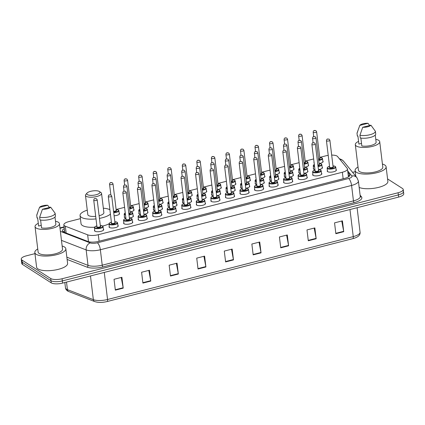 <?xml version="1.0" encoding="UTF-8"?>
<svg xmlns="http://www.w3.org/2000/svg" width="425" height="425" viewBox="0 0 425 425"><rect width="100%" height="100%" fill="white"/><g stroke="black" fill="none" stroke-linecap="round" stroke-linejoin="round"><path stroke-width="0.64" d="M321.507 173.246A4.627 1.519 173.1 0 1 321.858 173.735A4.627 1.519 173.1 0 1 318.309 175.674A4.627 1.519 173.1 0 1 313.06 175.366A4.627 1.519 173.1 0 1 312.667 174.85A4.627 1.519 173.1 0 1 312.89 174.287M306.962 176.97A4.627 1.519 173.1 0 1 307.312 177.459A4.627 1.519 173.1 0 1 303.763 179.393A4.627 1.519 173.1 0 1 298.52 179.09A4.627 1.519 173.1 0 1 298.127 178.569A4.627 1.519 173.1 0 1 298.35 178.011M292.416 180.689A4.627 1.519 173.1 0 1 292.767 181.183A4.627 1.519 173.1 0 1 289.218 183.117A4.627 1.519 173.1 0 1 283.974 182.814A4.627 1.519 173.1 0 1 283.581 182.293A4.627 1.519 173.1 0 1 283.804 181.73M277.876 184.413A4.627 1.519 173.1 0 1 278.226 184.902A4.627 1.519 173.1 0 1 274.678 186.841A4.627 1.519 173.1 0 1 269.434 186.532A4.627 1.519 173.1 0 1 269.041 186.017A4.627 1.519 173.1 0 1 269.264 185.454M263.33 188.137A4.627 1.519 173.1 0 1 263.681 188.626A4.627 1.519 173.1 0 1 260.132 190.559A4.627 1.519 173.1 0 1 254.888 190.257A4.627 1.519 173.1 0 1 254.495 189.736A4.627 1.519 173.1 0 1 254.718 189.178M248.79 191.856A4.627 1.519 173.1 0 1 249.14 192.35A4.627 1.519 173.1 0 1 245.592 194.283A4.627 1.519 173.1 0 1 240.343 193.981A4.627 1.519 173.1 0 1 239.95 193.46A4.627 1.519 173.1 0 1 240.173 192.897M234.244 195.58A4.627 1.519 173.1 0 1 234.595 196.068A4.627 1.519 173.1 0 1 231.046 198.008A4.627 1.519 173.1 0 1 225.803 197.699A4.627 1.519 173.1 0 1 225.409 197.184A4.627 1.519 173.1 0 1 225.633 196.621M219.698 199.304A4.627 1.519 173.1 0 1 220.049 199.792A4.627 1.519 173.1 0 1 216.5 201.726A4.627 1.519 173.1 0 1 211.257 201.423A4.627 1.519 173.1 0 1 210.864 200.903A4.627 1.519 173.1 0 1 211.087 200.345M205.158 203.023A4.627 1.519 173.1 0 1 205.509 203.517A4.627 1.519 173.1 0 1 201.96 205.45A4.627 1.519 173.1 0 1 196.711 205.148A4.627 1.519 173.1 0 1 196.318 204.627A4.627 1.519 173.1 0 1 196.547 204.064M190.613 206.747A4.627 1.519 173.1 0 1 190.963 207.235A4.627 1.519 173.1 0 1 187.414 209.174A4.627 1.519 173.1 0 1 182.171 208.866A4.627 1.519 173.1 0 1 181.778 208.351A4.627 1.519 173.1 0 1 182.001 207.788M176.072 210.471A4.627 1.519 173.1 0 1 176.423 210.959A4.627 1.519 173.1 0 1 172.869 212.893A4.627 1.519 173.1 0 1 167.625 212.59A4.627 1.519 173.1 0 1 167.232 212.07A4.627 1.519 173.1 0 1 167.455 211.512M161.527 214.189A4.627 1.519 173.1 0 1 161.877 214.683A4.627 1.519 173.1 0 1 158.328 216.617A4.627 1.519 173.1 0 1 153.085 216.314A4.627 1.519 173.1 0 1 152.692 215.794A4.627 1.519 173.1 0 1 152.915 215.231M146.981 217.913A4.627 1.519 173.1 0 1 147.332 218.402A4.627 1.519 173.1 0 1 143.783 220.341A4.627 1.519 173.1 0 1 138.539 220.033A4.627 1.519 173.1 0 1 138.146 219.518A4.627 1.519 173.1 0 1 138.369 218.955M132.441 221.637A4.627 1.519 173.1 0 1 132.791 222.126A4.627 1.519 173.1 0 1 129.243 224.06A4.627 1.519 173.1 0 1 123.994 223.757A4.627 1.519 173.1 0 1 123.601 223.237A4.627 1.519 173.1 0 1 123.824 222.679M117.895 225.356A4.627 1.519 173.1 0 1 118.246 225.85A4.627 1.519 173.1 0 1 114.697 227.784A4.627 1.519 173.1 0 1 109.453 227.481A4.627 1.519 173.1 0 1 109.06 226.961A4.627 1.519 173.1 0 1 109.283 226.398M103.349 229.08A4.627 1.519 173.1 0 1 103.7 229.569A4.627 1.519 173.1 0 1 100.151 231.508A4.627 1.519 173.1 0 1 94.908 231.2A4.627 1.519 173.1 0 1 94.515 230.685A4.627 1.519 173.1 0 1 94.738 230.122M336.047 169.522A4.627 1.519 173.1 0 1 336.398 170.016A4.627 1.519 173.1 0 1 332.849 171.95A4.627 1.519 173.1 0 1 327.606 171.647A4.627 1.519 173.1 0 1 327.213 171.126A4.627 1.519 173.1 0 1 327.436 170.563M307.599 170.855A4.627 1.519 173.1 0 1 307.95 171.344A4.627 1.519 173.1 0 1 304.029 173.342M300.411 173.395A4.627 1.519 173.1 0 1 299.158 172.975A4.627 1.519 173.1 0 1 298.764 172.454A4.627 1.519 173.1 0 1 298.987 171.897M293.059 174.574A4.627 1.519 173.1 0 1 293.409 175.068A4.627 1.519 173.1 0 1 289.483 177.066M285.871 177.113A4.627 1.519 173.1 0 1 284.617 176.699A4.627 1.519 173.1 0 1 284.224 176.178A4.627 1.519 173.1 0 1 284.447 175.621M278.513 178.298A4.627 1.519 173.1 0 1 278.864 178.787A4.627 1.519 173.1 0 1 274.938 180.79M271.325 180.837A4.627 1.519 173.1 0 1 270.072 180.418A4.627 1.519 173.1 0 1 269.678 179.903A4.627 1.519 173.1 0 1 269.902 179.339M263.973 182.022A4.627 1.519 173.1 0 1 264.323 182.511A4.627 1.519 173.1 0 1 260.398 184.508M256.78 184.562A4.627 1.519 173.1 0 1 255.526 184.142A4.627 1.519 173.1 0 1 255.133 183.621A4.627 1.519 173.1 0 1 255.356 183.063M249.427 185.741A4.627 1.519 173.1 0 1 249.778 186.235A4.627 1.519 173.1 0 1 245.852 188.232M242.239 188.28A4.627 1.519 173.1 0 1 240.986 187.866A4.627 1.519 173.1 0 1 240.593 187.345A4.627 1.519 173.1 0 1 240.816 186.788M234.882 189.465A4.627 1.519 173.1 0 1 235.232 189.954A4.627 1.519 173.1 0 1 231.312 191.957M227.694 192.004A4.627 1.519 173.1 0 1 226.44 191.585A4.627 1.519 173.1 0 1 226.047 191.069A4.627 1.519 173.1 0 1 226.27 190.506M220.341 193.189A4.627 1.519 173.1 0 1 220.692 193.678A4.627 1.519 173.1 0 1 216.766 195.675M213.148 195.728A4.627 1.519 173.1 0 1 211.894 195.309A4.627 1.519 173.1 0 1 211.501 194.788A4.627 1.519 173.1 0 1 211.73 194.23M205.796 196.908A4.627 1.519 173.1 0 1 206.146 197.402A4.627 1.519 173.1 0 1 202.22 199.399M198.608 199.447A4.627 1.519 173.1 0 1 197.354 199.033A4.627 1.519 173.1 0 1 196.961 198.512A4.627 1.519 173.1 0 1 197.184 197.954M191.255 200.632A4.627 1.519 173.1 0 1 191.606 201.121A4.627 1.519 173.1 0 1 187.68 203.123M184.062 203.171A4.627 1.519 173.1 0 1 182.808 202.752A4.627 1.519 173.1 0 1 182.415 202.236A4.627 1.519 173.1 0 1 182.638 201.673M176.71 204.356A4.627 1.519 173.1 0 1 177.06 204.845A4.627 1.519 173.1 0 1 173.134 206.842M169.522 206.895A4.627 1.519 173.1 0 1 168.268 206.476A4.627 1.519 173.1 0 1 167.875 205.955A4.627 1.519 173.1 0 1 168.098 205.397M162.164 208.075A4.627 1.519 173.1 0 1 162.515 208.569A4.627 1.519 173.1 0 1 158.589 210.566M154.976 210.614A4.627 1.519 173.1 0 1 153.722 210.2A4.627 1.519 173.1 0 1 153.329 209.679A4.627 1.519 173.1 0 1 153.553 209.121M147.624 211.799A4.627 1.519 173.1 0 1 147.974 212.288A4.627 1.519 173.1 0 1 144.048 214.29M140.431 214.338A4.627 1.519 173.1 0 1 139.177 213.918A4.627 1.519 173.1 0 1 138.784 213.403A4.627 1.519 173.1 0 1 139.007 212.84M133.078 215.523A4.627 1.519 173.1 0 1 133.429 216.012A4.627 1.519 173.1 0 1 129.503 218.009M125.89 218.062A4.627 1.519 173.1 0 1 124.637 217.643A4.627 1.519 173.1 0 1 124.243 217.122A4.627 1.519 173.1 0 1 124.467 216.564M322.145 167.131A4.627 1.519 173.1 0 1 322.495 167.62A4.627 1.519 173.1 0 1 318.569 169.623M314.957 169.671A4.627 1.519 173.1 0 1 313.703 169.251A4.627 1.519 173.1 0 1 313.31 168.736A4.627 1.519 173.1 0 1 313.533 168.173M235.524 183.35A4.627 1.519 173.1 0 1 235.875 183.844A4.627 1.519 173.1 0 1 231.949 185.842M220.979 187.074A4.627 1.519 173.1 0 1 221.329 187.563A4.627 1.519 173.1 0 1 217.403 189.566M293.696 168.459A4.627 1.519 173.1 0 1 294.047 168.953A4.627 1.519 173.1 0 1 290.121 170.951M206.438 190.793A4.627 1.519 173.1 0 1 206.789 191.287A4.627 1.519 173.1 0 1 202.863 193.285M308.242 164.741A4.627 1.519 173.1 0 1 308.592 165.229A4.627 1.519 173.1 0 1 304.667 167.232M250.065 179.626A4.627 1.519 173.1 0 1 250.415 180.12A4.627 1.519 173.1 0 1 246.495 182.118M279.156 172.183A4.627 1.519 173.1 0 1 279.507 172.678A4.627 1.519 173.1 0 1 275.581 174.675M264.61 175.907A4.627 1.519 173.1 0 1 264.961 176.396A4.627 1.519 173.1 0 1 261.035 178.399M191.893 194.517A4.627 1.519 173.1 0 1 192.243 195.011A4.627 1.519 173.1 0 1 188.317 197.009M177.347 198.241A4.627 1.519 173.1 0 1 177.698 198.73A4.627 1.519 173.1 0 1 173.772 200.727M162.807 201.96A4.627 1.519 173.1 0 1 163.157 202.454A4.627 1.519 173.1 0 1 159.232 204.452M148.261 205.684A4.627 1.519 173.1 0 1 148.612 206.178A4.627 1.519 173.1 0 1 144.686 208.176M133.716 209.408A4.627 1.519 173.1 0 1 134.066 209.897A4.627 1.519 173.1 0 1 130.146 211.894M119.175 213.127A4.627 1.519 173.1 0 1 119.526 213.621A4.627 1.519 173.1 0 1 114.113 215.773M322.782 161.017A4.627 1.519 173.1 0 1 323.133 161.511A4.627 1.519 173.1 0 1 319.212 163.508M80.426 218.641L68.956 221.574A8.675 2.853 -6.9 0 0 63.846 224.862A8.675 2.853 -6.9 0 0 65.312 226.196L87.651 234.828A8.675 2.853 -6.9 0 0 98.302 234.701L342.353 172.242A8.675 2.853 -6.9 0 0 347.464 168.953A8.675 2.853 -6.9 0 0 347.214 168.401L337.556 156.517A8.675 2.853 -6.9 0 0 337.073 156.097A8.675 2.853 -6.9 0 0 331.681 155.093M328.217 155.364A8.675 2.853 -6.9 0 0 325.693 155.863L319.738 157.388L322.012 157.898L322.485 158.562A4.34 1.429 173.1 0 1 318.713 160.448M313.655 158.945L305.198 161.112M299.115 162.669L290.652 164.836A4.048 1.333 -6.9 0 1 292.735 165.314A4.048 1.333 -6.9 0 1 289.584 167.53M284.569 166.387L276.107 168.555M270.029 170.112L261.566 172.279A4.048 1.333 -6.9 0 1 263.649 172.757A4.048 1.333 -6.9 0 1 260.498 174.972M255.483 173.836L247.021 176.003M240.938 177.554L232.475 179.722L234.749 180.232L235.227 180.896A4.34 1.429 173.1 0 1 231.455 182.782M226.398 181.278L217.935 183.446M211.852 185.002L203.389 187.165M197.312 188.721L188.849 190.889M182.766 192.445L174.303 194.613A4.048 1.333 -6.9 0 1 176.386 195.091A4.048 1.333 -6.9 0 1 173.235 197.306M168.22 196.169L159.758 198.332A4.048 1.333 -6.9 0 1 161.845 198.815A4.048 1.333 -6.9 0 1 158.69 201.03M153.68 199.888L145.217 202.056M139.134 203.612L130.672 205.78L132.945 206.29L133.418 206.948A4.34 1.429 173.1 0 1 129.646 208.84M124.589 207.336L116.131 209.498M299.604 166.712A4.627 1.519 173.1 0 1 299.407 166.34A4.627 1.519 173.1 0 1 299.508 165.936M285.058 170.43A4.627 1.519 173.1 0 1 284.862 170.064A4.627 1.519 173.1 0 1 284.968 169.66M270.518 174.154A4.627 1.519 173.1 0 1 270.316 173.788A4.627 1.519 173.1 0 1 270.422 173.384M255.972 177.878A4.627 1.519 173.1 0 1 255.776 177.507A4.627 1.519 173.1 0 1 255.882 177.103M241.427 181.597A4.627 1.519 173.1 0 1 241.23 181.231A4.627 1.519 173.1 0 1 241.336 180.827M226.886 185.321A4.627 1.519 173.1 0 1 226.684 184.955A4.627 1.519 173.1 0 1 226.791 184.551M212.341 189.045A4.627 1.519 173.1 0 1 212.144 188.673A4.627 1.519 173.1 0 1 212.25 188.27M197.8 192.764A4.627 1.519 173.1 0 1 197.598 192.398A4.627 1.519 173.1 0 1 197.705 191.994M183.255 196.488A4.627 1.519 173.1 0 1 183.058 196.122A4.627 1.519 173.1 0 1 183.159 195.718M168.709 200.212A4.627 1.519 173.1 0 1 168.512 199.84A4.627 1.519 173.1 0 1 168.619 199.437M154.169 203.931A4.627 1.519 173.1 0 1 153.967 203.564A4.627 1.519 173.1 0 1 154.073 203.161M139.623 207.655A4.627 1.519 173.1 0 1 139.427 207.288A4.627 1.519 173.1 0 1 139.533 206.885M125.083 211.379A4.627 1.519 173.1 0 1 124.881 211.007A4.627 1.519 173.1 0 1 124.987 210.603M314.149 162.988A4.627 1.519 173.1 0 1 313.947 162.621A4.627 1.519 173.1 0 1 314.054 162.217M387.573 178.92L402.486 188.488A8.675 2.853 173.1 0 1 403.224 189.46A8.675 2.853 173.1 0 1 398.113 192.748L62.093 278.747A8.675 2.853 173.1 0 1 50.713 278.518L21.988 260.1A8.675 2.853 173.1 0 1 21.25 259.123A8.675 2.853 173.1 0 1 26.361 255.834L34.962 253.635M352.591 172.343L355.236 171.663M403.224 189.46L403.49 191.627A8.675 2.853 173.1 0 1 398.379 194.916L62.353 280.92A8.675 2.853 173.1 0 1 50.973 280.686L22.249 262.267A8.675 2.853 173.1 0 1 21.51 261.295A8.675 2.853 173.1 0 0 22.249 262.267L50.973 280.686A8.675 2.853 173.1 0 0 62.353 280.92L398.379 194.916A8.675 2.853 173.1 0 0 403.49 191.627A8.675 2.853 173.1 0 0 402.751 190.655M64.308 228.671A8.675 2.853 -6.9 0 0 62.347 230.817A8.675 2.853 -6.9 0 0 63.814 232.151L87.943 241.48A8.675 2.853 -6.9 0 0 98.595 241.352L344.787 178.341A8.675 2.853 -6.9 0 0 349.897 175.052A8.675 2.853 -6.9 0 0 349.647 174.5L347.868 172.316M63.134 231.827A8.675 2.853 173.1 0 1 64.568 230.839M348.133 174.484L349.462 176.12M403.49 191.627L403.75 193.795A8.675 2.853 173.1 0 1 398.639 197.083L62.613 283.087A8.675 2.853 173.1 0 1 51.239 282.859L22.514 264.435A8.675 2.853 173.1 0 1 21.776 263.463L21.25 259.123M170.473 276.038L169.161 265.195L177.039 263.176L178.351 274.024L170.473 276.038M142.912 283.092L141.599 272.25L149.472 270.231L150.785 281.079L142.912 283.092M115.345 290.147L114.033 279.305L121.906 277.286L123.218 288.134L115.345 290.147M253.167 254.873L251.855 244.03L259.733 242.011L261.046 252.859L253.167 254.873M280.734 247.817L279.422 236.975L287.295 234.956L288.607 245.804L280.734 247.817M308.295 240.762L306.983 229.92L314.861 227.906L316.173 238.749L308.295 240.762M335.862 233.708L334.549 222.865L342.422 220.851L343.735 231.694L335.862 233.708M198.039 268.983L196.727 258.14L204.6 256.121L205.913 266.969L198.039 268.983M225.601 261.928L224.288 251.085L232.167 249.066L233.479 259.914L225.601 261.928M231.487 249.241L233.421 259.526A2.311 0.807 75.6 0 1 233.479 259.914M203.92 256.296L205.854 266.581A2.311 0.807 75.6 0 1 205.913 266.969M341.748 221.021L343.676 231.306A2.311 0.807 75.6 0 1 343.735 231.694M314.181 228.076L316.115 238.361A2.311 0.807 75.6 0 1 316.173 238.749M286.615 235.131L288.548 245.416A2.311 0.807 75.6 0 1 288.607 245.804M259.053 242.186L260.982 252.471A2.311 0.807 75.6 0 1 261.046 252.859M121.231 277.461L123.16 287.746A2.311 0.807 75.6 0 1 123.218 288.134M148.792 270.406L150.726 280.691A2.311 0.807 75.6 0 1 150.785 281.079M176.359 263.351L178.288 273.636A2.311 0.807 75.6 0 1 178.351 274.024M382.426 164.045A15.613 5.137 173.1 0 1 384.779 165.038A15.613 5.137 173.1 0 1 386.107 166.791A15.613 5.137 173.1 0 1 374.127 173.32A15.613 5.137 173.1 0 1 356.426 172.295A15.613 5.137 173.1 0 1 355.098 170.542A15.613 5.137 173.1 0 1 358.02 166.998M375.774 139.294A12.288 4.043 173.1 0 1 378.675 140.324A12.288 4.043 173.1 0 1 379.722 141.706A12.288 4.043 173.1 0 1 370.292 146.843A12.288 4.043 173.1 0 1 356.362 146.035A12.288 4.043 173.1 0 1 355.316 144.659A12.288 4.043 173.1 0 1 358.572 141.376M379.722 141.706L382.803 167.19A12.288 4.043 173.1 0 1 373.378 172.327A12.288 4.043 173.1 0 1 359.444 171.519A12.288 4.043 173.1 0 1 358.402 170.143L355.316 144.659M360.868 138.072L361.818 145.95A8.675 2.853 173.1 0 0 371.02 145.43A8.675 2.853 173.1 0 0 376.136 142.285L375.264 135.065M370.913 125.173A5.785 1.902 173.1 0 1 362.716 127.272L370.913 125.173L375.397 131.293A9.254 3.044 173.1 0 1 369.941 134.73A9.254 3.044 173.1 0 1 359.933 135.251L360.262 137.96A9.254 3.044 173.1 0 0 370.271 137.445A9.254 3.044 173.1 0 0 375.727 134.002L375.397 131.293M362.716 127.272L359.933 135.251M361.51 143.411L358.902 144.075L357.914 135.942L357.34 136.09L357.016 133.381A9.254 3.044 173.1 0 1 357.08 132.945L359.794 125.402A5.785 1.902 173.1 0 1 367.992 123.303L359.794 125.402M386.107 166.791L387.876 181.433A15.613 5.137 173.1 0 1 376.901 187.765A15.613 5.137 173.1 0 1 359.168 187.441M357.016 133.381L358.727 128.281M367.992 123.303L369.681 125.487M87.311 194.592A6.651 2.189 173.1 0 1 87.067 193.04A6.651 2.189 173.1 0 1 93.011 190.883A6.651 2.189 173.1 0 1 99.386 191.5A6.651 2.189 173.1 0 1 99.445 191.542A6.651 2.189 173.1 0 1 95.965 194.788A6.651 2.189 173.1 0 1 87.311 194.592M100.863 192.52A8.096 2.662 173.1 0 1 100.938 192.567A8.096 2.662 173.1 0 1 101.548 193.428A8.096 2.662 173.1 0 1 95.338 196.817A8.096 2.662 173.1 0 1 86.163 196.281A8.096 2.662 173.1 0 1 85.473 195.373A8.096 2.662 173.1 0 1 85.866 194.395L87.067 193.04M85.473 195.373L87.805 214.625A8.096 2.662 -6.9 0 0 88.49 215.533A8.096 2.662 -6.9 0 0 95.694 216.346M96.002 218.896A15.906 5.233 173.1 0 1 81.403 217.345A15.906 5.233 173.1 0 1 80.054 215.56A15.906 5.233 173.1 0 1 87.263 210.157M103.339 208.208A15.906 5.233 173.1 0 1 109.884 209.727M94.515 227.242A15.906 5.233 173.1 0 1 82.386 225.478A15.906 5.233 173.1 0 1 81.037 223.693L80.054 215.56M99.115 215.746A8.096 2.662 -6.9 0 0 103.881 212.681L101.548 193.428M110.415 214.115A15.906 5.233 173.1 0 1 99.434 218.392M108.981 223.842A15.906 5.233 173.1 0 1 102.696 226.042M62.151 246.017A15.613 5.137 173.1 0 1 64.504 247.01A15.613 5.137 173.1 0 1 65.832 248.763A15.613 5.137 173.1 0 1 53.853 255.292A15.613 5.137 173.1 0 1 36.152 254.267A15.613 5.137 173.1 0 1 34.823 252.514A15.613 5.137 173.1 0 1 37.745 248.97M65.832 248.763L67.602 263.399A15.613 5.137 173.1 0 1 55.627 269.933A15.613 5.137 173.1 0 1 37.926 268.903A15.613 5.137 173.1 0 1 36.598 267.155L34.823 252.514M55.5 221.266A12.288 4.043 173.1 0 1 58.4 222.296A12.288 4.043 173.1 0 1 59.447 223.672A12.288 4.043 173.1 0 1 50.017 228.815A12.288 4.043 173.1 0 1 36.088 228.007A12.288 4.043 173.1 0 1 35.041 226.626A12.288 4.043 173.1 0 1 38.298 223.348M59.447 223.672L62.528 249.162A12.288 4.043 173.1 0 1 53.104 254.299A12.288 4.043 173.1 0 1 39.174 253.491A12.288 4.043 173.1 0 1 38.128 252.115L35.041 226.626M40.593 220.038L41.544 227.922A8.675 2.853 173.1 0 0 50.75 227.396A8.675 2.853 173.1 0 0 55.866 224.257L54.99 217.037M50.639 207.145A5.785 1.902 173.1 0 1 42.442 209.243L50.639 207.145L55.123 213.265A9.254 3.044 173.1 0 1 49.667 216.702A9.254 3.044 173.1 0 1 39.658 217.223L39.987 219.932A9.254 3.044 173.1 0 0 49.996 219.412A9.254 3.044 173.1 0 0 55.452 215.974L55.123 213.265M42.442 209.243L39.658 217.223M41.236 225.377L38.627 226.047L37.639 217.913L37.065 218.062L36.741 215.347A9.254 3.044 173.1 0 1 36.805 214.917L39.52 207.368A5.785 1.902 173.1 0 1 47.717 205.275L39.52 207.368M36.741 215.347L38.452 210.253M47.717 205.275L49.406 207.458M343.145 178.766L342.353 172.242M99.089 241.225L98.302 234.701M88.474 241.66L87.651 234.828M66.141 233.054L65.312 226.196M360.103 195.149L361.494 196.865A13.016 4.282 173.1 0 1 354.2 202.624L102.972 266.927A13.016 4.282 173.1 0 1 86.992 267.118L67.123 259.436M398.113 192.748L398.639 197.083M21.988 260.1L22.514 264.435M50.713 278.518L51.239 282.859M62.093 278.747L62.613 283.087M360.267 196.509L358.397 181.055A11.565 3.804 173.1 0 1 351.581 185.443L353.451 200.898A11.565 3.804 -6.9 0 0 360.267 196.509L360.203 196.419M60.377 231.354L90.259 242.909A5.785 1.902 -6.9 0 0 97.362 242.818L348.59 178.521A5.785 2.019 75.6 0 1 351.581 185.443L100.353 249.741A11.565 3.804 173.1 0 1 86.153 249.911L88.023 265.365A11.565 3.804 -6.9 0 0 102.223 265.195L353.451 200.898A1.445 0.505 -104.4 0 0 354.2 202.624M90.259 242.909A5.785 4.648 -68.9 0 0 86.153 249.911L61.466 240.369M66.853 257.183L88.023 265.365A1.445 1.163 111.1 0 1 86.992 267.118M97.362 242.818A5.785 2.019 75.6 0 1 100.353 249.741L102.223 265.195A1.445 0.505 -104.4 0 0 102.972 266.927M348.59 178.521A5.785 1.902 -6.9 0 0 351.831 175.961L347.692 170.871M64.132 227.232L61.71 227.848A5.785 1.902 -6.9 0 0 60.021 228.416M360.262 196.483A1.445 1.339 140.9 0 0 361.494 196.865M351.831 175.961A5.785 5.35 -39.1 0 1 356.973 177.735L343.586 161.256A5.785 5.35 -39.1 0 0 339.894 159.391M64.09 226.86L60.929 227.667A5.785 2.019 75.6 0 1 61.71 227.848M349.786 175.653L349.647 174.5M107.026 301.559A2.89 1.009 -104.4 0 0 107.105 301.548A2.89 1.009 -104.4 0 0 107.552 299.492L353.255 236.608A2.89 1.009 75.6 0 1 352.803 238.664A2.89 1.009 75.6 0 1 352.729 238.675M349.977 209.541L353.255 236.608A11.565 3.804 -6.9 0 0 360.065 232.225C360.421 235.153 357.999 237.299 352.803 238.664L107.105 301.548C102.324 302.685 98.191 302.696 94.695 301.569A2.89 2.322 -68.9 0 1 93.351 299.668A11.565 3.804 -6.9 0 0 107.552 299.492L104.279 272.425M94.695 301.569L68.765 291.55A2.89 2.322 -68.9 0 1 67.426 289.643L93.351 299.668L90.483 275.953M68.765 291.55C66.863 290.822 65.763 289.595 65.477 287.868A11.565 3.804 -6.9 0 0 67.426 289.643L66.513 282.088M225.558 261.54L233.421 259.526M253.119 254.485L260.982 252.471M280.686 247.43L288.548 245.416M308.247 240.375L316.115 238.361M335.814 233.32L343.676 231.306M197.992 268.595L205.854 266.581M170.425 275.65L178.288 273.636M142.864 282.705L150.726 280.691M115.297 289.76L123.16 287.746M318.67 160.082A4.048 1.333 -6.9 0 0 321.826 157.872A4.048 1.333 -6.9 0 0 319.728 157.409M319.828 158.259A2.024 0.664 173.1 0 1 319.988 158.339A2.024 0.664 173.1 0 1 318.591 159.417M313.177 132.18C313.283 129.853 315.276 130.47 315.945 130.688L316.625 131.761A1.737 0.568 173.1 0 1 315.292 132.488A1.737 0.568 173.1 0 1 313.326 132.372A1.737 0.568 173.1 0 1 313.177 132.18L313.714 136.627M314.473 130.682L314.999 130.549L314.473 130.682M318.543 159.051A1.737 0.568 -6.9 0 0 319.839 158.334L319.797 158.312M305.182 161.112L307.466 161.622L307.944 162.281A4.34 1.429 173.1 0 1 304.172 164.172M304.125 163.806A4.048 1.333 -6.9 0 0 307.28 161.59A4.048 1.333 -6.9 0 0 305.182 161.128M305.288 161.983A2.024 0.664 173.1 0 1 305.442 162.063A2.024 0.664 173.1 0 1 304.045 163.142M298.632 135.899C298.743 133.572 300.735 134.194 301.399 134.406L302.079 135.485A1.737 0.568 173.1 0 1 300.746 136.207A1.737 0.568 173.1 0 1 298.78 136.096A1.737 0.568 173.1 0 1 298.632 135.899L299.173 140.351M299.928 134.406L300.454 134.268L299.928 134.406M304.002 162.77A1.737 0.568 -6.9 0 0 305.293 162.053L305.251 162.037M290.636 164.831L292.926 165.341L293.399 166.005A4.34 1.429 173.1 0 1 289.627 167.896M290.743 165.708A2.024 0.664 173.1 0 1 290.897 165.787A2.024 0.664 173.1 0 1 289.505 166.86M284.091 139.623C284.197 137.296 286.19 137.913 286.854 138.13L287.534 139.203A1.737 0.568 173.1 0 1 286.206 139.931A1.737 0.568 173.1 0 1 284.24 139.82A1.737 0.568 173.1 0 1 284.091 139.623L284.628 144.07M285.388 138.125L285.913 137.992L285.388 138.125M289.457 166.494A1.737 0.568 -6.9 0 0 290.753 165.777L290.711 165.755M275.039 171.248A4.048 1.333 -6.9 0 0 278.194 169.038A4.048 1.333 -6.9 0 0 276.096 168.576L278.38 169.065L278.858 169.729A4.34 1.429 173.1 0 1 275.087 171.615M276.197 169.426A2.024 0.664 173.1 0 1 276.356 169.506A2.024 0.664 173.1 0 1 274.959 170.584M269.546 143.347C269.652 141.02 271.644 141.637 272.313 141.854L272.993 142.928A1.737 0.568 173.1 0 1 271.66 143.655A1.737 0.568 173.1 0 1 269.694 143.538A1.737 0.568 173.1 0 1 269.546 143.347L270.087 147.794M270.842 141.849L271.368 141.716L270.842 141.849M274.917 170.218A1.737 0.568 -6.9 0 0 276.207 169.495L276.165 169.479M261.55 172.279L263.84 172.789L264.313 173.448A4.34 1.429 173.1 0 1 260.541 175.339M261.657 173.15A2.024 0.664 173.1 0 1 261.811 173.23A2.024 0.664 173.1 0 1 260.413 174.308M255.005 147.066C255.112 144.739 257.104 145.361 257.768 145.573L258.448 146.652A1.737 0.568 173.1 0 1 257.12 147.374A1.737 0.568 173.1 0 1 255.149 147.262A1.737 0.568 173.1 0 1 255.005 147.066L255.542 151.518M256.302 145.568L256.822 145.435L256.302 145.568M260.371 173.937A1.737 0.568 -6.9 0 0 261.662 173.219L261.625 173.203M247.005 175.998L249.294 176.508L249.767 177.172A4.34 1.429 173.1 0 1 245.995 179.058M245.953 178.697A4.048 1.333 -6.9 0 0 249.103 176.481A4.048 1.333 -6.9 0 0 247.01 176.019M247.111 176.874A2.024 0.664 173.1 0 1 247.27 176.954A2.024 0.664 173.1 0 1 245.873 178.027M240.46 150.79C240.566 148.463 242.558 149.079 243.227 149.297L243.902 150.37A1.737 0.568 173.1 0 1 242.574 151.098A1.737 0.568 173.1 0 1 240.608 150.987A1.737 0.568 173.1 0 1 240.46 150.79L240.996 155.237M241.756 149.292L242.282 149.159L241.756 149.292M245.825 177.661A1.737 0.568 -6.9 0 0 247.122 176.943L247.079 176.922M231.407 182.415A4.048 1.333 -6.9 0 0 234.563 180.205A4.048 1.333 -6.9 0 0 232.464 179.743M232.565 180.593A2.024 0.664 173.1 0 1 232.725 180.673A2.024 0.664 173.1 0 1 231.327 181.751M225.914 154.514C226.026 152.187 228.018 152.803 228.682 153.021L229.362 154.094A1.737 0.568 173.1 0 1 228.028 154.822A1.737 0.568 173.1 0 1 226.063 154.705A1.737 0.568 173.1 0 1 225.914 154.514L226.456 158.961M227.21 153.016L227.736 152.883L227.21 153.016M231.285 181.385A1.737 0.568 -6.9 0 0 232.576 180.662L232.533 180.646M217.919 183.446L220.208 183.956L220.681 184.615A4.34 1.429 173.1 0 1 216.909 186.506M216.867 186.139A4.048 1.333 -6.9 0 0 220.017 183.924A4.048 1.333 -6.9 0 0 217.919 183.462M218.025 184.317A2.024 0.664 173.1 0 1 218.179 184.397A2.024 0.664 173.1 0 1 216.787 185.475M211.374 158.233C211.48 155.906 213.472 156.528 214.136 156.74L214.816 157.818A1.737 0.568 173.1 0 1 213.488 158.541A1.737 0.568 173.1 0 1 211.517 158.429A1.737 0.568 173.1 0 1 211.374 158.233L211.91 162.685M212.67 156.735L213.196 156.602L212.67 156.735M216.739 185.103A1.737 0.568 -6.9 0 0 218.03 184.386L217.993 184.37M203.373 187.165L205.663 187.675L206.141 188.339A4.34 1.429 173.1 0 1 202.364 190.225M202.321 189.863A4.048 1.333 -6.9 0 0 205.477 187.648A4.048 1.333 -6.9 0 0 203.378 187.186M203.479 188.041A2.024 0.664 173.1 0 1 203.639 188.121A2.024 0.664 173.1 0 1 202.242 189.194M196.828 161.957C196.934 159.63 198.927 160.246 199.596 160.464L200.276 161.537A1.737 0.568 173.1 0 1 198.942 162.265A1.737 0.568 173.1 0 1 196.977 162.153A1.737 0.568 173.1 0 1 196.828 161.957L197.365 166.403M198.124 160.459L198.65 160.326L198.124 160.459M202.199 188.827A1.737 0.568 -6.9 0 0 203.49 188.11L203.447 188.089M188.833 190.889L191.123 191.399L191.595 192.063A4.34 1.429 173.1 0 1 187.823 193.949M187.776 193.582A4.048 1.333 -6.9 0 0 190.931 191.372A4.048 1.333 -6.9 0 0 188.833 190.91M188.939 191.76A2.024 0.664 173.1 0 1 189.093 191.84A2.024 0.664 173.1 0 1 187.696 192.918M182.282 165.681C182.394 163.354 184.386 163.97 185.05 164.188L185.73 165.261A1.737 0.568 173.1 0 1 184.397 165.989A1.737 0.568 173.1 0 1 182.431 165.872A1.737 0.568 173.1 0 1 182.282 165.681L182.824 170.127M183.579 164.183L184.105 164.05L183.579 164.183M187.653 192.552A1.737 0.568 -6.9 0 0 188.944 191.829L188.902 191.813M174.287 194.613L176.577 195.123L177.05 195.782A4.34 1.429 173.1 0 1 173.278 197.673M174.393 195.484A2.024 0.664 173.1 0 1 174.548 195.564A2.024 0.664 173.1 0 1 173.156 196.637M167.742 169.4C167.848 167.073 169.841 167.694 170.505 167.907L171.185 168.985A1.737 0.568 173.1 0 1 169.857 169.708A1.737 0.568 173.1 0 1 167.891 169.596A1.737 0.568 173.1 0 1 167.742 169.4L168.279 173.852M169.038 167.902L169.564 167.769L169.038 167.902M173.108 196.27A1.737 0.568 -6.9 0 0 174.404 195.553L174.362 195.537M159.747 198.332L162.031 198.842L162.509 199.506A4.34 1.429 173.1 0 1 158.738 201.392M159.848 199.208A2.024 0.664 173.1 0 1 160.007 199.288A2.024 0.664 173.1 0 1 158.61 200.361M153.197 173.124C153.308 170.797 155.3 171.413 155.964 171.631L156.644 172.704A1.737 0.568 173.1 0 1 155.311 173.432A1.737 0.568 173.1 0 1 153.345 173.32A1.737 0.568 173.1 0 1 153.197 173.124L153.738 177.57M154.493 171.626L155.019 171.493L154.493 171.626M158.567 199.994A1.737 0.568 -6.9 0 0 159.858 199.277L159.816 199.256M145.201 202.056L147.491 202.566L147.964 203.23A4.34 1.429 173.1 0 1 144.192 205.116M144.149 204.749A4.048 1.333 -6.9 0 0 147.3 202.539A4.048 1.333 -6.9 0 0 145.201 202.077M145.308 202.927A2.024 0.664 173.1 0 1 145.462 203.007A2.024 0.664 173.1 0 1 144.064 204.085M138.656 176.848C138.762 174.521 140.755 175.137 141.419 175.355L142.099 176.428A1.737 0.568 173.1 0 1 140.771 177.156A1.737 0.568 173.1 0 1 138.8 177.039A1.737 0.568 173.1 0 1 138.656 176.848L139.193 181.294M139.952 175.35L140.473 175.212L139.952 175.35M144.022 203.718A1.737 0.568 -6.9 0 0 145.313 202.996L145.276 202.98M129.604 208.473A4.048 1.333 -6.9 0 0 132.754 206.258A4.048 1.333 -6.9 0 0 130.661 205.796M130.762 206.651A2.024 0.664 173.1 0 1 130.921 206.731A2.024 0.664 173.1 0 1 129.524 207.804M124.111 180.567C124.217 178.24 126.209 178.861 126.878 179.074L127.558 180.152A1.737 0.568 173.1 0 1 126.225 180.875A1.737 0.568 173.1 0 1 124.259 180.763A1.737 0.568 173.1 0 1 124.111 180.567L124.647 185.018M125.407 179.068L125.933 178.936L125.407 179.068M129.476 207.437A1.737 0.568 -6.9 0 0 130.773 206.72L130.73 206.704M116.115 209.498L118.4 210.008L118.878 210.673A4.34 1.429 173.1 0 1 113.741 212.691M113.698 212.325A4.048 1.333 -6.9 0 0 117.661 211.432A4.048 1.333 -6.9 0 0 118.214 209.982A4.048 1.333 -6.9 0 0 116.115 209.52M116.222 210.375A2.024 0.664 173.1 0 1 116.376 210.455A2.024 0.664 173.1 0 1 115.919 211.262A2.024 0.664 173.1 0 1 113.613 211.618M109.565 184.291C109.677 181.964 111.669 182.58 112.333 182.798L113.013 183.871A1.737 0.568 173.1 0 1 111.679 184.599A1.737 0.568 173.1 0 1 109.714 184.487A1.737 0.568 173.1 0 1 109.565 184.291L110.851 194.916M110.861 182.792L111.387 182.66L110.861 182.792M113.565 211.236A1.737 0.568 -6.9 0 0 115.356 211.06A1.737 0.568 -6.9 0 0 116.227 210.444L116.184 210.423M314.58 166.558A4.34 1.429 173.1 0 1 313.602 166.202A4.34 1.429 173.1 0 1 313.236 165.718L314.319 164.411M318.033 166.196A4.048 1.333 -6.9 0 0 321.183 163.986A4.048 1.333 -6.9 0 0 319.085 163.524M314.325 164.448A4.048 1.333 -6.9 0 0 313.836 165.867A4.048 1.333 -6.9 0 0 314.532 166.148M319.191 164.374A2.024 0.664 173.1 0 1 319.345 164.454A2.024 0.664 173.1 0 1 317.948 165.532M317.905 165.166A1.737 0.568 -6.9 0 0 319.196 164.443L319.159 164.427M312.683 138.486A1.737 0.568 173.1 0 1 312.54 138.295C312.928 136.282 313.278 136.547 315.302 136.802L315.982 137.875A1.737 0.568 173.1 0 1 314.654 138.603A1.737 0.568 173.1 0 1 312.683 138.486M314.357 136.659L313.836 136.797L314.357 136.659M322.272 168.183L321.847 164.677A4.34 1.429 173.1 0 1 318.075 166.563M300.034 170.282A4.34 1.429 173.1 0 1 299.062 169.926A4.34 1.429 173.1 0 1 298.69 169.437L299.774 168.135M303.487 169.92A4.048 1.333 -6.9 0 0 306.643 167.705A4.048 1.333 -6.9 0 0 304.544 167.243L306.829 167.737L307.302 168.396A4.34 1.429 173.1 0 1 303.53 170.287M299.779 168.173A4.048 1.333 -6.9 0 0 299.29 169.586A4.048 1.333 -6.9 0 0 299.986 169.867M304.645 168.098A2.024 0.664 173.1 0 1 304.805 168.178A2.024 0.664 173.1 0 1 303.408 169.251M303.36 168.884A1.737 0.568 -6.9 0 0 304.656 168.167L304.613 168.151M298.143 142.21A1.737 0.568 173.1 0 1 297.994 142.014C298.382 140 298.738 140.271 300.762 140.521L301.442 141.599A1.737 0.568 173.1 0 1 300.108 142.322A1.737 0.568 173.1 0 1 298.143 142.21M299.816 140.383L299.29 140.516L299.816 140.383M285.494 174A4.34 1.429 173.1 0 1 284.516 173.65A4.34 1.429 173.1 0 1 284.15 173.161L285.233 171.859M288.942 173.644A4.048 1.333 -6.9 0 0 292.097 171.429A4.048 1.333 -6.9 0 0 289.999 170.967L292.283 171.456L292.761 172.12A4.34 1.429 173.1 0 1 288.989 174.006M285.239 171.897A4.048 1.333 -6.9 0 0 284.745 173.31A4.048 1.333 -6.9 0 0 285.441 173.591M290.105 171.822A2.024 0.664 173.1 0 1 290.259 171.897A2.024 0.664 173.1 0 1 288.862 172.975M288.819 172.608A1.737 0.568 -6.9 0 0 290.11 171.891L290.068 171.87M283.597 145.929A1.737 0.568 173.1 0 1 283.448 145.738C283.842 143.724 284.192 143.995 286.216 144.245L286.896 145.318A1.737 0.568 173.1 0 1 285.563 146.046A1.737 0.568 173.1 0 1 283.597 145.929M285.271 144.107L284.745 144.24L285.271 144.107M270.948 177.724A4.34 1.429 173.1 0 1 269.971 177.368A4.34 1.429 173.1 0 1 269.604 176.885L270.688 175.578M274.401 177.363A4.048 1.333 -6.9 0 0 277.552 175.153A4.048 1.333 -6.9 0 0 275.458 174.691M270.693 175.615A4.048 1.333 -6.9 0 0 270.204 177.034A4.048 1.333 -6.9 0 0 270.9 177.315M275.559 175.541A2.024 0.664 173.1 0 1 275.713 175.621A2.024 0.664 173.1 0 1 274.322 176.699M274.274 176.333A1.737 0.568 -6.9 0 0 275.57 175.61L275.527 175.594M269.057 149.653A1.737 0.568 173.1 0 1 268.908 149.462C269.296 147.448 269.652 147.714 271.671 147.969L272.351 149.042A1.737 0.568 173.1 0 1 271.023 149.77A1.737 0.568 173.1 0 1 269.057 149.653M270.73 147.826L270.204 147.964L270.73 147.826M278.641 179.35L278.216 175.844A4.34 1.429 173.1 0 1 274.444 177.73M256.402 181.448A4.34 1.429 173.1 0 1 255.43 181.093A4.34 1.429 173.1 0 1 255.058 180.604L256.148 179.302M259.856 181.087A4.048 1.333 -6.9 0 0 263.011 178.872A4.048 1.333 -6.9 0 0 260.913 178.41M256.148 179.339A4.048 1.333 -6.9 0 0 255.659 180.752A4.048 1.333 -6.9 0 0 256.355 181.034M261.014 179.265A2.024 0.664 173.1 0 1 261.173 179.345A2.024 0.664 173.1 0 1 259.776 180.418M259.733 180.051A1.737 0.568 -6.9 0 0 261.024 179.334L260.982 179.318M254.511 153.377A1.737 0.568 173.1 0 1 254.363 153.181C254.75 151.167 255.106 151.438 257.13 151.688L257.81 152.766A1.737 0.568 173.1 0 1 256.477 153.489A1.737 0.568 173.1 0 1 254.511 153.377M256.185 151.55L255.659 151.683L256.185 151.55M264.1 183.074L263.675 179.562A4.34 1.429 173.1 0 1 259.903 181.454M241.862 185.167A4.34 1.429 173.1 0 1 240.885 184.817A4.34 1.429 173.1 0 1 240.518 184.328L241.602 183.026M245.315 184.811A4.048 1.333 -6.9 0 0 248.466 182.596A4.048 1.333 -6.9 0 0 246.367 182.134M241.607 183.063A4.048 1.333 -6.9 0 0 241.113 184.477A4.048 1.333 -6.9 0 0 241.809 184.758M246.473 182.989A2.024 0.664 173.1 0 1 246.627 183.063A2.024 0.664 173.1 0 1 245.23 184.142M245.188 183.775A1.737 0.568 -6.9 0 0 246.479 183.058L246.442 183.037M239.966 157.096A1.737 0.568 173.1 0 1 239.822 156.905C240.21 154.891 240.561 155.162 242.585 155.412L243.265 156.485A1.737 0.568 173.1 0 1 241.937 157.213A1.737 0.568 173.1 0 1 239.966 157.096M241.639 155.274L241.118 155.407L241.639 155.274M249.555 186.793L249.13 183.287A4.34 1.429 173.1 0 1 245.358 185.173M227.317 188.891A4.34 1.429 173.1 0 1 226.344 188.535A4.34 1.429 173.1 0 1 225.972 188.052L227.056 186.745M230.77 188.53A4.048 1.333 -6.9 0 0 233.92 186.32A4.048 1.333 -6.9 0 0 231.827 185.858M227.062 186.782A4.048 1.333 -6.9 0 0 226.573 188.201A4.048 1.333 -6.9 0 0 227.269 188.482M231.928 186.708A2.024 0.664 173.1 0 1 232.087 186.788A2.024 0.664 173.1 0 1 230.69 187.866M230.642 187.499A1.737 0.568 -6.9 0 0 231.938 186.777L231.896 186.761M225.425 160.82A1.737 0.568 173.1 0 1 225.277 160.623C225.664 158.615 226.02 158.881 228.044 159.131L228.719 160.209A1.737 0.568 173.1 0 1 227.391 160.937A1.737 0.568 173.1 0 1 225.425 160.82M227.099 158.992L226.573 159.131L227.099 158.992M235.009 190.517L234.584 187.011A4.34 1.429 173.1 0 1 230.812 188.897M212.776 192.615A4.34 1.429 173.1 0 1 211.799 192.259A4.34 1.429 173.1 0 1 211.432 191.771L212.516 190.469M216.224 192.254A4.048 1.333 -6.9 0 0 219.38 190.039A4.048 1.333 -6.9 0 0 217.281 189.577M212.521 190.506A4.048 1.333 -6.9 0 0 212.027 191.919A4.048 1.333 -6.9 0 0 212.723 192.201M217.382 190.432A2.024 0.664 173.1 0 1 217.542 190.512A2.024 0.664 173.1 0 1 216.144 191.585M216.102 191.218A1.737 0.568 -6.9 0 0 217.393 190.501L217.35 190.485M210.88 164.544A1.737 0.568 173.1 0 1 210.731 164.347C211.124 162.334 211.475 162.605 213.499 162.855L214.179 163.933A1.737 0.568 173.1 0 1 212.845 164.656A1.737 0.568 173.1 0 1 210.88 164.544M212.553 162.717L212.027 162.849L212.553 162.717M220.469 194.241L220.044 190.729A4.34 1.429 173.1 0 1 216.272 192.621M198.231 196.334A4.34 1.429 173.1 0 1 197.253 195.983A4.34 1.429 173.1 0 1 196.887 195.495L197.97 194.193M201.684 195.978A4.048 1.333 -6.9 0 0 204.834 193.763A4.048 1.333 -6.9 0 0 202.736 193.301M197.976 194.225A4.048 1.333 -6.9 0 0 197.487 195.643A4.048 1.333 -6.9 0 0 198.183 195.925M202.842 194.156A2.024 0.664 173.1 0 1 202.996 194.23A2.024 0.664 173.1 0 1 201.604 195.309M201.556 194.942A1.737 0.568 -6.9 0 0 202.847 194.225L202.81 194.204M196.334 168.263A1.737 0.568 173.1 0 1 196.191 168.072C196.578 166.058 196.934 166.329 198.953 166.579L199.633 167.652A1.737 0.568 173.1 0 1 198.305 168.38A1.737 0.568 173.1 0 1 196.334 168.263M198.013 166.441L197.487 166.573L198.013 166.441M205.923 197.96L205.498 194.453A4.34 1.429 173.1 0 1 201.726 196.339M183.685 200.058A4.34 1.429 173.1 0 1 182.713 199.702A4.34 1.429 173.1 0 1 182.341 199.219L183.425 197.912M187.138 199.697A4.048 1.333 -6.9 0 0 190.294 197.487A4.048 1.333 -6.9 0 0 188.195 197.025L190.48 197.513L190.958 198.178A4.34 1.429 173.1 0 1 187.181 200.063M183.43 197.949A4.048 1.333 -6.9 0 0 182.941 199.367A4.048 1.333 -6.9 0 0 183.637 199.649M188.296 197.875A2.024 0.664 173.1 0 1 188.456 197.954A2.024 0.664 173.1 0 1 187.058 199.033M187.016 198.666A1.737 0.568 -6.9 0 0 188.307 197.944L188.264 197.928M181.794 171.987A1.737 0.568 173.1 0 1 181.645 171.79C182.033 169.782 182.389 170.048 184.413 170.298L185.093 171.376A1.737 0.568 173.1 0 1 183.759 172.104A1.737 0.568 173.1 0 1 181.794 171.987M183.467 170.159L182.941 170.298L183.467 170.159M169.145 203.782A4.34 1.429 173.1 0 1 168.167 203.426A4.34 1.429 173.1 0 1 167.801 202.938L168.884 201.636M172.593 203.421A4.048 1.333 -6.9 0 0 175.748 201.206A4.048 1.333 -6.9 0 0 173.65 200.743L175.939 201.232L176.412 201.896A4.34 1.429 173.1 0 1 172.64 203.788M168.89 201.673A4.048 1.333 -6.9 0 0 168.396 203.086A4.048 1.333 -6.9 0 0 169.092 203.368M173.756 201.599A2.024 0.664 173.1 0 1 173.91 201.678A2.024 0.664 173.1 0 1 172.513 202.752M172.47 202.385A1.737 0.568 -6.9 0 0 173.761 201.668L173.724 201.652M167.248 175.711A1.737 0.568 173.1 0 1 167.105 175.514C167.492 173.501 167.843 173.772 169.867 174.022L170.547 175.1A1.737 0.568 173.1 0 1 169.214 175.822A1.737 0.568 173.1 0 1 167.248 175.711M168.922 173.883L168.396 174.016L168.922 173.883M154.599 207.501A4.34 1.429 173.1 0 1 153.622 207.15A4.34 1.429 173.1 0 1 153.255 206.662L154.339 205.36M158.052 207.14A4.048 1.333 -6.9 0 0 161.202 204.93A4.048 1.333 -6.9 0 0 159.109 204.468M154.344 205.392A4.048 1.333 -6.9 0 0 153.855 206.81A4.048 1.333 -6.9 0 0 154.551 207.092M159.21 205.323A2.024 0.664 173.1 0 1 159.364 205.397A2.024 0.664 173.1 0 1 157.972 206.476M157.925 206.109A1.737 0.568 -6.9 0 0 159.221 205.392L159.178 205.371M152.708 179.43A1.737 0.568 173.1 0 1 152.559 179.238C152.947 177.225 153.303 177.496 155.322 177.746L156.002 178.819A1.737 0.568 173.1 0 1 154.673 179.547A1.737 0.568 173.1 0 1 152.708 179.43M154.381 177.607L153.855 177.74L154.381 177.607M162.292 209.127L161.867 205.62A4.34 1.429 173.1 0 1 158.095 207.506M140.053 211.225A4.34 1.429 173.1 0 1 139.081 210.869A4.34 1.429 173.1 0 1 138.709 210.386L139.798 209.079M143.507 210.864A4.048 1.333 -6.9 0 0 146.662 208.654A4.048 1.333 -6.9 0 0 144.564 208.192M139.798 209.116A4.048 1.333 -6.9 0 0 139.31 210.534A4.048 1.333 -6.9 0 0 140.006 210.816M144.665 209.042A2.024 0.664 173.1 0 1 144.824 209.121A2.024 0.664 173.1 0 1 143.427 210.2M143.384 209.833A1.737 0.568 -6.9 0 0 144.675 209.111L144.633 209.095M138.162 183.154A1.737 0.568 173.1 0 1 138.013 182.957C138.407 180.949 138.757 181.215 140.781 181.464L141.461 182.543A1.737 0.568 173.1 0 1 140.128 183.271A1.737 0.568 173.1 0 1 138.162 183.154M139.836 181.326L139.31 181.464L139.836 181.326M147.751 212.851L147.326 209.344A4.34 1.429 173.1 0 1 143.554 211.23M125.513 214.949A4.34 1.429 173.1 0 1 124.536 214.593A4.34 1.429 173.1 0 1 124.169 214.104L125.253 212.803M128.966 214.588A4.048 1.333 -6.9 0 0 132.117 212.373A4.048 1.333 -6.9 0 0 130.018 211.91M125.258 212.84A4.048 1.333 -6.9 0 0 124.764 214.253A4.048 1.333 -6.9 0 0 125.46 214.535M130.124 212.766A2.024 0.664 173.1 0 1 130.278 212.845A2.024 0.664 173.1 0 1 128.881 213.918M128.839 213.552A1.737 0.568 -6.9 0 0 130.13 212.835L130.093 212.819M123.617 186.878A1.737 0.568 173.1 0 1 123.473 186.681C123.861 184.668 124.212 184.939 126.236 185.188L126.916 186.267A1.737 0.568 173.1 0 1 125.588 186.989A1.737 0.568 173.1 0 1 123.617 186.878M125.29 185.05L124.769 185.183L125.29 185.05M133.206 216.575L132.781 213.063A4.34 1.429 173.1 0 1 129.009 214.954M336.175 170.574L335.75 167.067A4.34 1.429 173.1 0 1 332.424 168.879A4.34 1.429 173.1 0 1 327.51 168.597A4.34 1.429 173.1 0 1 327.138 168.109L327.627 167.184L329.545 166.313M329.545 166.329A4.048 1.333 -6.9 0 0 327.739 168.258A4.048 1.333 -6.9 0 0 333.046 168.364A4.048 1.333 -6.9 0 0 335.086 166.377A4.048 1.333 -6.9 0 0 332.993 165.915M333.094 166.77A2.024 0.664 173.1 0 1 333.248 166.844A2.024 0.664 173.1 0 1 332.228 167.843A2.024 0.664 173.1 0 1 329.577 167.785A2.024 0.664 173.1 0 1 329.651 167.184M333.104 166.839L329.885 140.266A1.737 0.568 173.1 0 1 328.557 140.994A1.737 0.568 173.1 0 1 326.591 140.877A1.737 0.568 173.1 0 1 326.442 140.686L329.657 167.253A1.737 0.568 -6.9 0 0 329.805 167.45A1.737 0.568 -6.9 0 0 331.771 167.562A1.737 0.568 -6.9 0 0 333.104 166.839L333.062 166.818M328.265 139.055L327.739 139.188L328.265 139.055M321.635 174.298L321.21 170.792A4.34 1.429 173.1 0 1 317.879 172.603A4.34 1.429 173.1 0 1 312.965 172.316A4.34 1.429 173.1 0 1 312.598 171.833L313.082 170.903L314.999 170.032M315.005 170.053A4.048 1.333 -6.9 0 0 313.193 171.982A4.048 1.333 -6.9 0 0 318.506 172.088A4.048 1.333 -6.9 0 0 320.546 170.101A4.048 1.333 -6.9 0 0 318.447 169.639L320.732 170.127L321.21 170.792M318.548 170.489A2.024 0.664 173.1 0 1 318.707 170.568A2.024 0.664 173.1 0 1 317.688 171.562A2.024 0.664 173.1 0 1 315.031 171.509A2.024 0.664 173.1 0 1 315.106 170.908M318.559 170.558L315.345 143.99A1.737 0.568 173.1 0 1 314.011 144.718A1.737 0.568 173.1 0 1 312.046 144.601A1.737 0.568 173.1 0 1 311.897 144.404L315.116 170.977A1.737 0.568 -6.9 0 0 315.26 171.169A1.737 0.568 -6.9 0 0 317.225 171.286A1.737 0.568 -6.9 0 0 318.559 170.558L318.516 170.542M313.719 142.773L313.193 142.912L313.719 142.773M307.089 178.022L306.664 174.51A4.34 1.429 173.1 0 1 303.338 176.327A4.34 1.429 173.1 0 1 298.419 176.04A4.34 1.429 173.1 0 1 298.053 175.552L298.536 174.627L300.454 173.756M300.459 173.777A4.048 1.333 -6.9 0 0 298.653 175.7A4.048 1.333 -6.9 0 0 303.96 175.812A4.048 1.333 -6.9 0 0 306 173.82A4.048 1.333 -6.9 0 0 303.902 173.357L306.191 173.846L306.664 174.51M304.008 174.213A2.024 0.664 173.1 0 1 304.162 174.292A2.024 0.664 173.1 0 1 303.142 175.286A2.024 0.664 173.1 0 1 300.486 175.233A2.024 0.664 173.1 0 1 300.56 174.627M304.013 174.282L300.799 147.714A1.737 0.568 173.1 0 1 299.471 148.437A1.737 0.568 173.1 0 1 297.5 148.325A1.737 0.568 173.1 0 1 297.357 148.128L300.571 174.696A1.737 0.568 -6.9 0 0 300.719 174.893A1.737 0.568 -6.9 0 0 302.685 175.01A1.737 0.568 -6.9 0 0 304.013 174.282L303.976 174.266M299.173 146.498L298.653 146.63L299.173 146.498M292.543 181.741L292.118 178.234A4.34 1.429 173.1 0 1 288.793 180.046A4.34 1.429 173.1 0 1 283.879 179.764A4.34 1.429 173.1 0 1 283.507 179.276L283.996 178.351L285.913 177.48A4.048 1.333 -6.9 0 0 284.107 179.424A4.048 1.333 -6.9 0 0 289.414 179.531A4.048 1.333 -6.9 0 0 291.46 177.544A4.048 1.333 -6.9 0 0 289.361 177.082M289.462 177.937A2.024 0.664 173.1 0 1 289.622 178.011A2.024 0.664 173.1 0 1 288.602 179.01A2.024 0.664 173.1 0 1 285.945 178.952A2.024 0.664 173.1 0 1 286.02 178.351M289.473 178.006L286.259 151.433A1.737 0.568 173.1 0 1 284.925 152.161A1.737 0.568 173.1 0 1 282.96 152.044A1.737 0.568 173.1 0 1 282.811 151.852L286.025 178.42A1.737 0.568 -6.9 0 0 286.174 178.617A1.737 0.568 -6.9 0 0 288.139 178.728A1.737 0.568 -6.9 0 0 289.473 178.006L289.43 177.985M284.633 150.222L284.107 150.354L284.633 150.222M278.003 185.465L277.578 181.958A4.34 1.429 173.1 0 1 274.252 183.77A4.34 1.429 173.1 0 1 269.333 183.483A4.34 1.429 173.1 0 1 268.967 183L269.45 182.07L271.368 181.199A4.048 1.333 -6.9 0 0 269.562 183.148A4.048 1.333 -6.9 0 0 274.874 183.255A4.048 1.333 -6.9 0 0 276.914 181.268A4.048 1.333 -6.9 0 0 274.816 180.806M274.922 181.656A2.024 0.664 173.1 0 1 275.076 181.735A2.024 0.664 173.1 0 1 274.056 182.729A2.024 0.664 173.1 0 1 271.4 182.676A2.024 0.664 173.1 0 1 271.474 182.075M274.927 181.725L271.713 155.157A1.737 0.568 173.1 0 1 270.38 155.885A1.737 0.568 173.1 0 1 268.414 155.768A1.737 0.568 173.1 0 1 268.265 155.571L271.485 182.144A1.737 0.568 -6.9 0 0 271.628 182.336A1.737 0.568 -6.9 0 0 273.599 182.452A1.737 0.568 -6.9 0 0 274.927 181.725L274.885 181.709M270.087 153.94L269.562 154.078L270.087 153.94M263.457 189.189L263.033 185.677A4.34 1.429 173.1 0 1 259.707 187.494A4.34 1.429 173.1 0 1 254.788 187.207A4.34 1.429 173.1 0 1 254.421 186.718L254.91 185.794L256.827 184.923M256.827 184.944A4.048 1.333 -6.9 0 0 255.021 186.867A4.048 1.333 -6.9 0 0 260.328 186.979A4.048 1.333 -6.9 0 0 262.368 184.987A4.048 1.333 -6.9 0 0 260.275 184.524M260.376 185.38A2.024 0.664 173.1 0 1 260.53 185.459A2.024 0.664 173.1 0 1 259.51 186.453A2.024 0.664 173.1 0 1 256.859 186.4A2.024 0.664 173.1 0 1 256.928 185.794M260.387 185.449L257.168 158.881A1.737 0.568 173.1 0 1 255.839 159.603A1.737 0.568 173.1 0 1 253.874 159.492A1.737 0.568 173.1 0 1 253.725 159.295L256.939 185.863A1.737 0.568 -6.9 0 0 257.088 186.06A1.737 0.568 -6.9 0 0 259.053 186.177A1.737 0.568 -6.9 0 0 260.387 185.449L260.344 185.433M255.547 157.664L255.021 157.797L255.547 157.664M248.917 192.907L248.492 189.401A4.34 1.429 173.1 0 1 245.161 191.213A4.34 1.429 173.1 0 1 240.247 190.931A4.34 1.429 173.1 0 1 239.875 190.442L240.364 189.518L242.282 188.647M242.282 188.663A4.048 1.333 -6.9 0 0 240.476 190.591A4.048 1.333 -6.9 0 0 245.788 190.697A4.048 1.333 -6.9 0 0 247.828 188.711A4.048 1.333 -6.9 0 0 245.73 188.248M245.831 189.104A2.024 0.664 173.1 0 1 245.99 189.178A2.024 0.664 173.1 0 1 244.97 190.177A2.024 0.664 173.1 0 1 242.314 190.118A2.024 0.664 173.1 0 1 242.388 189.518M245.841 189.173L242.627 162.6A1.737 0.568 173.1 0 1 241.294 163.327A1.737 0.568 173.1 0 1 239.328 163.211A1.737 0.568 173.1 0 1 239.179 163.019L242.393 189.587A1.737 0.568 -6.9 0 0 242.542 189.784A1.737 0.568 -6.9 0 0 244.508 189.895A1.737 0.568 -6.9 0 0 245.841 189.173L245.799 189.152M241.002 161.388L240.476 161.521L241.002 161.388M234.372 196.632L233.947 193.125A4.34 1.429 173.1 0 1 230.621 194.937A4.34 1.429 173.1 0 1 225.702 194.65A4.34 1.429 173.1 0 1 225.335 194.167L225.818 193.237L227.736 192.366M227.742 192.387A4.048 1.333 -6.9 0 0 225.93 194.315A4.048 1.333 -6.9 0 0 231.242 194.422A4.048 1.333 -6.9 0 0 233.282 192.435A4.048 1.333 -6.9 0 0 231.184 191.972M231.29 192.822A2.024 0.664 173.1 0 1 231.444 192.902A2.024 0.664 173.1 0 1 230.424 193.896A2.024 0.664 173.1 0 1 227.768 193.843A2.024 0.664 173.1 0 1 227.843 193.242M231.296 192.892L228.082 166.324A1.737 0.568 173.1 0 1 226.753 167.046A1.737 0.568 173.1 0 1 224.782 166.935A1.737 0.568 173.1 0 1 224.639 166.738L227.853 193.311A1.737 0.568 -6.9 0 0 228.002 193.502A1.737 0.568 -6.9 0 0 229.968 193.619A1.737 0.568 -6.9 0 0 231.296 192.892L231.258 192.876M226.456 165.107L225.935 165.245L226.456 165.107M219.826 200.35L219.401 196.844A4.34 1.429 173.1 0 1 216.075 198.661A4.34 1.429 173.1 0 1 211.161 198.374A4.34 1.429 173.1 0 1 210.789 197.885L211.278 196.961L213.196 196.09M213.196 196.111A4.048 1.333 -6.9 0 0 211.39 198.034A4.048 1.333 -6.9 0 0 216.697 198.146A4.048 1.333 -6.9 0 0 218.737 196.153A4.048 1.333 -6.9 0 0 216.644 195.691L218.928 196.18L219.401 196.844M216.745 196.547A2.024 0.664 173.1 0 1 216.904 196.626A2.024 0.664 173.1 0 1 215.879 197.62A2.024 0.664 173.1 0 1 213.228 197.567A2.024 0.664 173.1 0 1 213.302 196.961M216.755 196.616L213.536 170.048A1.737 0.568 173.1 0 1 212.208 170.77A1.737 0.568 173.1 0 1 210.242 170.659A1.737 0.568 173.1 0 1 210.093 170.462L213.308 197.03A1.737 0.568 -6.9 0 0 213.456 197.227A1.737 0.568 -6.9 0 0 215.422 197.343A1.737 0.568 -6.9 0 0 216.755 196.616L216.713 196.594M211.916 168.831L211.39 168.964L211.916 168.831M205.286 204.074L204.861 200.568A4.34 1.429 173.1 0 1 201.53 202.38A4.34 1.429 173.1 0 1 196.616 202.098A4.34 1.429 173.1 0 1 196.249 201.609L196.732 200.685L198.65 199.814M198.656 199.83A4.048 1.333 -6.9 0 0 196.844 201.758A4.048 1.333 -6.9 0 0 202.157 201.864A4.048 1.333 -6.9 0 0 204.197 199.877A4.048 1.333 -6.9 0 0 202.098 199.415L204.383 199.904L204.861 200.568M202.204 200.271A2.024 0.664 173.1 0 1 202.358 200.345A2.024 0.664 173.1 0 1 201.338 201.344A2.024 0.664 173.1 0 1 198.682 201.285A2.024 0.664 173.1 0 1 198.757 200.685M202.21 200.34L198.996 173.767A1.737 0.568 173.1 0 1 197.662 174.494A1.737 0.568 173.1 0 1 195.697 174.377A1.737 0.568 173.1 0 1 195.548 174.186L198.767 200.754A1.737 0.568 -6.9 0 0 198.911 200.951A1.737 0.568 -6.9 0 0 200.882 201.062A1.737 0.568 -6.9 0 0 202.21 200.34L202.167 200.318M197.37 172.555L196.844 172.688L197.37 172.555M190.74 207.798L190.315 204.287A4.34 1.429 173.1 0 1 186.989 206.104A4.34 1.429 173.1 0 1 182.07 205.817A4.34 1.429 173.1 0 1 181.703 205.333L182.192 204.404L184.11 203.532M184.11 203.554A4.048 1.333 -6.9 0 0 182.304 205.482A4.048 1.333 -6.9 0 0 187.611 205.588A4.048 1.333 -6.9 0 0 189.651 203.596A4.048 1.333 -6.9 0 0 187.553 203.139M187.659 203.989A2.024 0.664 173.1 0 1 187.813 204.069A2.024 0.664 173.1 0 1 186.793 205.062A2.024 0.664 173.1 0 1 184.137 205.009A2.024 0.664 173.1 0 1 184.211 204.409M187.664 204.058L184.45 177.491A1.737 0.568 173.1 0 1 183.122 178.213A1.737 0.568 173.1 0 1 181.151 178.102A1.737 0.568 173.1 0 1 181.008 177.905L184.222 204.478A1.737 0.568 -6.9 0 0 184.37 204.669A1.737 0.568 -6.9 0 0 186.336 204.786A1.737 0.568 -6.9 0 0 187.664 204.058L187.627 204.042M182.83 176.274L182.304 176.412L182.83 176.274M176.194 211.517L175.775 208.011A4.34 1.429 173.1 0 1 172.444 209.828A4.34 1.429 173.1 0 1 167.53 209.541A4.34 1.429 173.1 0 1 167.158 209.052L167.647 208.128L169.564 207.257A4.048 1.333 -6.9 0 0 167.758 209.201A4.048 1.333 -6.9 0 0 173.065 209.312A4.048 1.333 -6.9 0 0 175.111 207.32A4.048 1.333 -6.9 0 0 173.012 206.858M173.113 207.713A2.024 0.664 173.1 0 1 173.273 207.793A2.024 0.664 173.1 0 1 172.252 208.787A2.024 0.664 173.1 0 1 169.596 208.733A2.024 0.664 173.1 0 1 169.671 208.128M173.124 207.782L169.91 181.215A1.737 0.568 173.1 0 1 168.576 181.937A1.737 0.568 173.1 0 1 166.611 181.826A1.737 0.568 173.1 0 1 166.462 181.629L169.676 208.197A1.737 0.568 -6.9 0 0 169.825 208.393A1.737 0.568 -6.9 0 0 171.79 208.51A1.737 0.568 -6.9 0 0 173.124 207.782L173.081 207.761M168.284 179.998L167.758 180.131L168.284 179.998M161.654 215.241L161.229 211.735A4.34 1.429 173.1 0 1 157.903 213.547A4.34 1.429 173.1 0 1 152.984 213.265A4.34 1.429 173.1 0 1 152.617 212.776L153.101 211.852L155.019 210.981A4.048 1.333 -6.9 0 0 153.212 212.925A4.048 1.333 -6.9 0 0 158.525 213.031A4.048 1.333 -6.9 0 0 160.565 211.044A4.048 1.333 -6.9 0 0 158.467 210.582M158.573 211.438A2.024 0.664 173.1 0 1 158.727 211.512A2.024 0.664 173.1 0 1 157.707 212.511A2.024 0.664 173.1 0 1 155.051 212.452A2.024 0.664 173.1 0 1 155.125 211.852M158.578 211.507L155.364 184.933A1.737 0.568 173.1 0 1 154.031 185.661A1.737 0.568 173.1 0 1 152.065 185.544A1.737 0.568 173.1 0 1 151.922 185.353L155.136 211.921A1.737 0.568 -6.9 0 0 155.279 212.117A1.737 0.568 -6.9 0 0 157.25 212.229A1.737 0.568 -6.9 0 0 158.578 211.507L158.541 211.485M153.738 183.722L153.212 183.855L153.738 183.722M147.108 218.965L146.683 215.454A4.34 1.429 173.1 0 1 143.358 217.271A4.34 1.429 173.1 0 1 138.438 216.984A4.34 1.429 173.1 0 1 138.072 216.5L138.561 215.571L140.478 214.699M140.478 214.721A4.048 1.333 -6.9 0 0 138.672 216.649A4.048 1.333 -6.9 0 0 143.979 216.755A4.048 1.333 -6.9 0 0 146.019 214.763A4.048 1.333 -6.9 0 0 143.926 214.306M144.027 215.156A2.024 0.664 173.1 0 1 144.181 215.236A2.024 0.664 173.1 0 1 143.161 216.229A2.024 0.664 173.1 0 1 140.51 216.176A2.024 0.664 173.1 0 1 140.585 215.576M144.038 215.225L140.818 188.657A1.737 0.568 173.1 0 1 139.49 189.38A1.737 0.568 173.1 0 1 137.525 189.268A1.737 0.568 173.1 0 1 137.376 189.072L140.59 215.645A1.737 0.568 -6.9 0 0 140.739 215.836A1.737 0.568 -6.9 0 0 142.704 215.953A1.737 0.568 -6.9 0 0 144.038 215.225L143.995 215.209M139.198 187.441L138.672 187.579L139.198 187.441M132.568 222.684L132.143 219.178A4.34 1.429 173.1 0 1 128.812 220.995A4.34 1.429 173.1 0 1 123.898 220.708A4.34 1.429 173.1 0 1 123.526 220.219L124.015 219.295L125.933 218.423M125.933 218.445A4.048 1.333 -6.9 0 0 124.127 220.368A4.048 1.333 -6.9 0 0 129.439 220.479A4.048 1.333 -6.9 0 0 131.479 218.487A4.048 1.333 -6.9 0 0 129.381 218.025M129.482 218.88A2.024 0.664 173.1 0 1 129.641 218.96A2.024 0.664 173.1 0 1 128.621 219.953A2.024 0.664 173.1 0 1 125.965 219.9A2.024 0.664 173.1 0 1 126.039 219.295M129.492 218.949L126.278 192.382A1.737 0.568 173.1 0 1 124.945 193.104A1.737 0.568 173.1 0 1 122.979 192.992A1.737 0.568 173.1 0 1 122.83 192.796L126.05 219.364A1.737 0.568 -6.9 0 0 126.193 219.56A1.737 0.568 -6.9 0 0 128.159 219.677A1.737 0.568 -6.9 0 0 129.492 218.949L129.45 218.928M124.652 191.165L124.127 191.298L124.652 191.165M118.022 226.408L117.598 222.902A4.34 1.429 173.1 0 1 114.272 224.713A4.34 1.429 173.1 0 1 109.353 224.432A4.34 1.429 173.1 0 1 108.986 223.943L109.469 223.019L111.387 222.148M111.392 222.163A4.048 1.333 -6.9 0 0 109.581 224.092A4.048 1.333 -6.9 0 0 114.893 224.198A4.048 1.333 -6.9 0 0 116.933 222.211A4.048 1.333 -6.9 0 0 114.835 221.749M114.941 222.604A2.024 0.664 173.1 0 1 115.095 222.679A2.024 0.664 173.1 0 1 114.075 223.678A2.024 0.664 173.1 0 1 111.419 223.619A2.024 0.664 173.1 0 1 111.493 223.019M114.947 222.673L111.733 196.1A1.737 0.568 173.1 0 1 110.404 196.828A1.737 0.568 173.1 0 1 108.433 196.711A1.737 0.568 173.1 0 1 108.29 196.52L111.504 223.088A1.737 0.568 -6.9 0 0 111.653 223.284A1.737 0.568 -6.9 0 0 113.618 223.396A1.737 0.568 -6.9 0 0 114.947 222.673L114.909 222.652M110.107 194.889L109.586 195.022L110.107 194.889M103.477 230.132L103.052 226.621A4.34 1.429 173.1 0 1 99.726 228.438A4.34 1.429 173.1 0 1 94.812 228.151A4.34 1.429 173.1 0 1 94.44 227.667L94.929 226.738L96.847 225.866M96.847 225.887A4.048 1.333 -6.9 0 0 95.041 227.816A4.048 1.333 -6.9 0 0 100.348 227.922A4.048 1.333 -6.9 0 0 102.393 225.93A4.048 1.333 -6.9 0 0 100.295 225.468L102.579 225.962L103.052 226.621M100.396 226.323A2.024 0.664 173.1 0 1 100.555 226.403A2.024 0.664 173.1 0 1 99.535 227.396A2.024 0.664 173.1 0 1 96.879 227.343A2.024 0.664 173.1 0 1 96.953 226.743M100.406 226.392L97.192 199.824A1.737 0.568 173.1 0 1 95.859 200.547A1.737 0.568 173.1 0 1 93.893 200.435A1.737 0.568 173.1 0 1 93.744 200.239L96.958 226.812A1.737 0.568 -6.9 0 0 97.107 227.003A1.737 0.568 -6.9 0 0 99.073 227.12A1.737 0.568 -6.9 0 0 100.406 226.392L100.364 226.376M95.567 198.608L95.041 198.746L95.567 198.608M348.431 176.933L347.464 168.953M64.775 232.523L63.846 224.862M343.586 161.256L341.891 159.758L339.283 158.642M358.397 181.055L356.973 177.735M60.929 227.667L59.962 227.943M65.477 287.868L64.828 282.519M360.065 232.225L357.101 207.719M355.098 170.542L355.794 176.279M99.445 191.542L100.938 192.567M316.625 131.761L319.839 158.334M322.485 158.562L322.91 162.068M302.079 135.485L305.293 162.053M307.944 162.281L308.369 165.792M287.534 139.203L290.753 165.777M293.399 166.005L293.824 169.511M272.993 142.928L276.207 169.495M278.858 169.729L279.283 173.235M258.448 146.652L261.662 173.219M264.313 173.448L264.738 176.959M243.902 150.37L247.122 176.943M249.767 177.172L250.192 180.678M229.362 154.094L232.576 180.662M235.227 180.896L235.652 184.402M214.816 157.818L218.03 184.386M220.681 184.615L221.106 188.126M200.276 161.537L203.49 188.11M206.141 188.339L206.561 191.845M185.73 165.261L188.944 191.829M191.595 192.063L192.02 195.569M171.185 168.985L174.404 195.553M177.05 195.782L177.475 199.293M156.644 172.704L159.858 199.277M162.509 199.506L162.934 203.012M142.099 176.428L145.313 202.996M147.964 203.23L148.389 206.736M127.558 180.152L130.773 206.72M133.418 206.948L133.843 210.46M113.013 183.871L116.227 210.444M118.878 210.673L119.303 214.179M319.085 163.503L321.374 164.013L321.847 164.677M312.54 138.295L313.076 142.742M313.236 165.718L313.661 169.224M315.982 137.875L319.196 164.443M297.994 142.014L298.531 146.466M298.69 169.437L299.115 172.948M307.302 168.396L307.727 171.907M301.442 141.599L304.656 168.167M283.448 145.738L283.99 150.184M284.15 173.161L284.575 176.667M292.761 172.12L293.186 175.626M286.896 145.318L290.11 171.891M275.453 174.67L277.743 175.18L278.216 175.844M268.908 149.462L269.445 153.908M269.604 176.885L270.029 180.391M272.351 149.042L275.57 175.61M260.908 178.394L263.197 178.898L263.675 179.562M254.363 153.181L254.904 157.633M255.058 180.604L255.483 184.115M257.81 152.766L261.024 179.334M246.367 182.113L248.657 182.623L249.13 183.287M239.822 156.905L240.359 161.351M240.518 184.328L240.943 187.834M243.265 156.485L246.479 183.058M231.822 185.837L234.111 186.347L234.584 187.011M225.277 160.623L225.813 165.075M225.972 188.052L226.398 191.558M228.719 160.209L231.938 186.777M217.281 189.561L219.566 190.065L220.044 190.729M210.731 164.347L211.273 168.799M211.432 191.771L211.852 195.282M214.179 163.933L217.393 190.501M202.736 193.279L205.025 193.789L205.498 194.453M196.191 168.072L196.727 172.518M196.887 195.495L197.312 199.001M199.633 167.652L202.847 194.225M181.645 171.79L182.182 176.242M182.341 199.219L182.766 202.725M190.958 198.178L191.377 201.684M185.093 171.376L188.307 197.944M167.105 175.514L167.641 179.966M167.801 202.938L168.226 206.449M176.412 201.896L176.837 205.408M170.547 175.1L173.761 201.668M159.104 204.446L161.394 204.956L161.867 205.62M152.559 179.238L153.096 183.685M153.255 206.662L153.68 210.168M156.002 178.819L159.221 205.392M144.564 208.17L146.848 208.68L147.326 209.344M138.013 182.957L138.555 187.409M138.709 210.386L139.134 213.892M141.461 182.543L144.675 209.111M130.018 211.894L132.308 212.399L132.781 213.063M123.473 186.681L124.01 191.133M124.169 214.104L124.594 217.616M126.916 186.267L130.13 212.835M332.987 165.893L335.277 166.403L335.75 167.067M326.442 140.686C326.83 138.672 327.186 138.943 329.205 139.193L329.885 140.266M327.138 168.109L327.563 171.615M311.897 144.404C312.29 142.396 312.641 142.662 314.665 142.912L315.345 143.99M312.598 171.833L313.018 175.339M297.357 148.128C297.744 146.115 298.095 146.386 300.119 146.636L300.799 147.714M298.053 175.552L298.478 179.063M289.356 177.06L291.646 177.57L292.118 178.234M282.811 151.852C283.199 149.839 283.555 150.11 285.579 150.36L286.259 151.433M283.507 179.276L283.932 182.782M274.816 180.784L277.1 181.294L277.578 181.958M268.265 155.571C268.658 153.563 269.009 153.829 271.033 154.078L271.713 155.157M268.967 183L269.392 186.506M260.27 184.508L262.56 185.013L263.033 185.677M253.725 159.295C254.113 157.282 254.469 157.553 256.488 157.803L257.168 158.881M254.421 186.718L254.846 190.23M245.724 188.227L248.014 188.737L248.492 189.401M239.179 163.019C239.567 161.006 239.923 161.277 241.947 161.527L242.627 162.6M239.875 190.442L240.3 193.949M231.184 191.951L233.474 192.461L233.947 193.125M224.639 166.738C225.027 164.73 225.377 164.996 227.402 165.245L228.082 166.324M225.335 194.167L225.76 197.673M210.093 170.462C210.481 168.449 210.837 168.72 212.861 168.969L213.536 170.048M210.789 197.885L211.214 201.397M195.548 174.186C195.941 172.173 196.292 172.444 198.316 172.693L198.996 173.767M196.249 201.609L196.669 205.116M187.553 203.118L189.842 203.628L190.315 204.287M181.008 177.905C181.395 175.897 181.751 176.163 183.77 176.412L184.45 177.491M181.703 205.333L182.128 208.84M173.007 206.842L175.297 207.347L175.775 208.011M166.462 181.629C166.85 179.616 167.206 179.887 169.23 180.136L169.91 181.215M167.158 209.052L167.583 212.564M158.467 210.561L160.756 211.071L161.229 211.735M151.922 185.353C152.309 183.34 152.66 183.611 154.684 183.86L155.364 184.933M152.617 212.776L153.042 216.282M143.921 214.285L146.211 214.795L146.683 215.454M137.376 189.072C137.764 187.064 138.12 187.329 140.138 187.579L140.818 188.657M138.072 216.5L138.497 220.007M129.381 218.009L131.665 218.514L132.143 219.178M122.83 192.796C123.223 190.782 123.574 191.053 125.598 191.303L126.278 192.382M123.526 220.219L123.951 223.731M114.835 221.728L117.125 222.238L117.598 222.902M108.29 196.52C108.678 194.507 109.028 194.778 111.052 195.027L111.733 196.1M108.986 223.943L109.411 227.449M93.744 200.239C94.132 198.231 94.488 198.496 96.512 198.746L97.192 199.824M94.44 227.667L94.865 231.173"/></g></svg>
